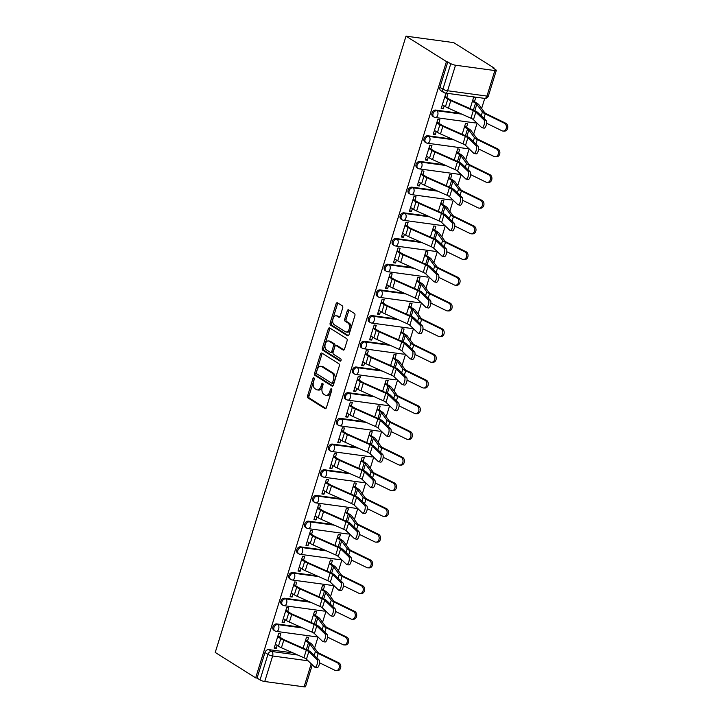 <?xml version="1.0" encoding="UTF-8"?>
<svg xmlns="http://www.w3.org/2000/svg" width="723" height="723" viewBox="0 0 723 723"><rect width="100%" height="100%" fill="white"/><g stroke="black" fill="none" stroke-linecap="round" stroke-linejoin="round"><path stroke-width="1.08" d="M313.936 377.858A1.211 0.732 -82.3 0 0 313.755 377.795A1.211 0.732 -82.3 0 0 312.932 378.581L307.618 395.752A1.735 1.048 -82.3 0 0 308.052 397.966L324.979 408.612A1.735 1.048 -82.3 0 0 325.251 408.712A1.735 1.048 -82.3 0 0 326.425 407.582L331.74 390.411A1.211 0.732 -82.3 0 0 331.432 388.866A1.211 0.732 -82.3 0 0 331.242 388.793A1.211 0.732 -82.3 0 0 330.429 389.58L329.733 391.803A5.54 3.353 -82.3 0 1 325.983 395.4A5.54 3.353 -82.3 0 1 325.124 395.083L323.714 394.198A5.54 3.353 -82.3 0 1 322.304 387.13L322.991 384.907A1.211 0.732 -82.3 0 0 322.684 383.362A1.211 0.732 -82.3 0 0 322.503 383.289A1.211 0.732 -82.3 0 0 321.681 384.085L320.994 386.299A5.54 3.353 -82.3 0 1 317.234 389.896A5.54 3.353 -82.3 0 1 316.376 389.58L314.966 388.694A5.54 3.353 -82.3 0 1 313.556 381.627L314.252 379.403A1.211 0.732 -82.3 0 0 313.936 377.858M314.333 378.735A1.211 0.732 -82.3 0 0 314.324 378.771L309.001 395.942A1.735 1.048 -82.3 0 0 309.444 398.156L325.883 408.486M331.83 389.733A1.211 0.732 -82.3 0 0 331.812 389.769L331.125 391.993L329.733 391.803M323.082 384.229A1.211 0.732 -82.3 0 0 323.073 384.265L322.377 386.489L320.994 386.299M342.693 308.025A1.735 1.048 -82.3 0 0 342.25 305.811L337.505 302.829A1.735 1.048 -82.3 0 0 337.234 302.729A1.735 1.048 -82.3 0 0 336.059 303.85L330.158 322.928A1.735 1.048 -82.3 0 0 330.601 325.133L347.528 335.779A1.735 1.048 -82.3 0 0 347.799 335.879A1.735 1.048 -82.3 0 0 348.965 334.758L354.876 315.68A1.735 1.048 -82.3 0 0 354.433 313.475L348.694 309.869A1.735 1.048 -82.3 0 0 348.432 309.769A1.735 1.048 -82.3 0 0 347.257 310.89L344.726 319.051A1.735 1.048 -82.3 0 0 345.169 321.265L348.016 323.054A4.627 2.811 -82.3 0 1 349.345 328.369A4.627 2.811 -82.3 0 1 346.055 331.965A4.627 2.811 -82.3 0 1 345.332 331.703L334.189 324.69A4.627 2.811 -82.3 0 1 332.86 319.376A4.627 2.811 -82.3 0 1 336.15 315.779A4.627 2.811 -82.3 0 1 336.864 316.041L338.726 317.207A1.735 1.048 -82.3 0 0 338.997 317.307A1.735 1.048 -82.3 0 0 340.162 316.186L342.693 308.025M406.01 36.15L446.453 61.582L255.671 677.876L215.237 652.444L406.01 36.15L453.701 42.621L494.143 68.052L493.963 68.622M321.943 353.104A1.735 1.048 -82.3 0 0 321.672 353.005A1.735 1.048 -82.3 0 0 320.497 354.125L314.595 373.204A1.735 1.048 -82.3 0 0 315.038 375.409L331.965 386.064A1.735 1.048 -82.3 0 0 332.237 386.154A1.735 1.048 -82.3 0 0 333.402 385.034L339.313 365.955A1.735 1.048 -82.3 0 0 338.87 363.75L321.943 353.104M322.377 348.061L328.278 328.992A1.735 1.048 -82.3 0 1 329.453 327.862A1.735 1.048 -82.3 0 1 329.724 327.962L346.651 338.608A1.735 1.048 -82.3 0 1 347.094 340.822L344.564 348.983A1.735 1.048 -82.3 0 1 343.389 350.113A1.735 1.048 -82.3 0 1 343.127 350.013L336.258 345.693A1.735 1.048 -82.3 0 0 335.987 345.594A1.735 1.048 -82.3 0 0 334.821 346.715L333.14 352.128A1.735 1.048 -82.3 0 0 333.583 354.342L340.732 358.834A1.211 0.732 -82.3 0 1 341.075 360.226A1.211 0.732 -82.3 0 1 340.217 361.166A1.211 0.732 -82.3 0 1 340.027 361.102L322.82 350.275A1.735 1.048 -82.3 0 1 322.377 348.061L323.768 348.251L329.67 329.182L328.278 328.992M314.604 648.016L318.021 637.008M322.557 622.322L325.974 611.315M330.519 596.638L333.927 585.621M338.472 570.944L341.88 559.927M346.425 545.25L349.833 534.234M354.378 519.557L357.786 508.549M362.331 493.863L365.739 482.856M370.284 468.17L373.692 457.162M378.237 442.476L381.645 431.468M386.19 416.782L389.598 405.775M394.143 391.089L397.551 380.081M402.096 365.404L405.504 354.387M410.049 339.711L413.457 328.694M418.002 314.017L421.41 303.009M425.955 288.323L429.363 277.316M433.908 262.63L437.316 251.622M441.861 236.936L445.269 225.928M449.814 211.243L453.222 200.235M457.767 185.549L461.175 174.541M465.72 159.855L469.128 148.848M473.673 134.171L477.081 123.154M481.626 108.477L484.744 98.4M446.453 61.582L450.809 63.642A3.525 0.741 17.2 0 0 455.508 65.224L494.857 70.556A3.525 0.741 17.2 0 0 496.312 70.393A3.525 0.741 17.2 0 0 495.716 69.733L492.752 67.863L494.143 68.052M255.671 677.876L257.063 678.066L264.97 652.535A3.525 2.702 -57.8 0 1 268.766 649.615L293.023 652.905M308.079 660.795L272.634 655.987L264.735 681.518L304.085 686.85L311.215 663.804M264.735 681.518A3.525 0.741 -162.8 0 1 260.036 679.927L267.935 654.405A3.525 2.702 -57.8 0 1 271.74 651.486L297.777 655.02M257.063 678.066L260.036 679.927M312.291 664.844L305.531 686.687A3.525 0.741 -162.8 0 1 304.085 686.85M307.447 641.193L308.64 637.352L306.552 637.071L303.118 648.17M279.747 637.099L280.831 633.574L278.744 633.294L274.162 648.115L276.24 648.404L274.424 647.257M287.7 611.405L288.784 607.889L286.697 607.6L282.115 622.422L284.193 622.711L282.377 621.563M315.4 615.499L316.593 611.658L314.505 611.378L311.071 622.476M295.653 585.711L296.737 582.196L294.65 581.907L290.068 596.737L292.146 597.017L290.33 595.869M323.353 589.814L324.546 585.964L322.458 585.684L319.024 596.782M303.606 560.018L304.69 556.502L302.603 556.222L298.021 571.043L300.099 571.324L298.283 570.176M331.306 564.121L332.499 560.271L330.411 559.991L326.977 571.089M311.559 534.324L312.643 530.809L310.556 530.528L305.974 545.35L308.052 545.63L306.236 544.482M339.259 538.427L340.452 534.577L338.364 534.297L334.93 545.395M319.512 508.63L320.596 505.115L318.509 504.835L313.927 519.656L316.005 519.936L314.189 518.798M347.212 512.734L348.405 508.884L346.317 508.603L342.883 519.701M327.465 482.937L328.549 479.421L326.462 479.141L321.88 493.963L323.958 494.243L322.142 493.104M355.165 487.04L356.358 483.19L354.27 482.91L350.836 494.008M335.418 457.243L336.502 453.728L334.415 453.448L329.833 468.269L331.911 468.549L330.095 467.41M363.118 461.346L364.311 457.505L362.223 457.216L358.789 468.323M343.371 431.55L344.455 428.034L342.368 427.754L337.786 442.575L339.864 442.865L338.048 441.717M371.071 435.653L372.264 431.812L370.176 431.523L366.742 442.63M351.324 405.865L352.408 402.35L350.321 402.06L345.739 416.882L347.826 417.171L346.001 416.023M379.024 409.959L380.217 406.118L378.129 405.838L374.695 416.936M359.277 380.171L360.361 376.656L358.274 376.367L353.692 391.188L355.779 391.477L353.954 390.33M386.977 384.265L388.17 380.425L386.082 380.144L382.648 391.242M367.23 354.478L368.314 350.962L366.227 350.673L361.645 365.504L363.732 365.784L361.907 364.636M394.93 358.581L396.123 354.731L394.035 354.451L390.601 365.549M375.183 328.784L376.267 325.269L374.18 324.989L369.598 339.81L371.685 340.09L369.86 338.942M402.883 332.887L404.076 329.037L401.988 328.757L398.554 339.855M383.136 303.091L384.22 299.575L382.142 299.295L377.551 314.116L379.638 314.397L377.813 313.258M410.836 307.194L412.029 303.344L409.941 303.064L406.507 314.162M391.089 277.397L392.173 273.881L390.095 273.601L385.504 288.423L387.591 288.703L385.766 287.564M418.798 281.5L419.982 277.65L417.894 277.37L414.46 288.468M399.042 251.703L400.126 248.188L398.048 247.908L393.457 262.729L395.544 263.009L393.719 261.871M426.751 255.806L427.935 251.966L425.847 251.676L422.413 262.774M406.995 226.01L408.079 222.494L406.001 222.214L401.41 237.036L403.497 237.316L401.672 236.177M434.704 230.113L435.888 226.272L433.8 225.983L430.366 237.09M414.948 200.325L416.032 196.801L413.954 196.52L409.363 211.342L411.45 211.631L409.625 210.483M442.657 204.419L443.841 200.578L441.762 200.289L438.319 211.396M422.901 174.632L423.985 171.116L421.907 170.827L417.316 185.648L419.403 185.938L417.578 184.79M450.61 178.726L451.794 174.885L449.715 174.605L446.272 185.703M430.854 148.938L431.938 145.422L429.86 145.133L425.269 159.964L427.356 160.244L425.531 159.096M458.563 153.032L459.747 149.191L457.668 148.911L454.225 160.009M438.807 123.244L439.891 119.729L437.813 119.449L433.222 134.27L435.309 134.55L433.484 133.403M466.516 127.347L467.7 123.497L465.621 123.217L462.178 134.315M446.76 97.551L447.844 94.035L445.766 93.755L441.175 108.577L443.262 108.857L441.437 107.709M434.803 117.325A3.525 2.702 -57.8 0 1 433.945 117.018L432.887 116.358A3.525 2.702 122.2 0 1 432.191 112.445A3.525 2.702 122.2 0 1 435.788 110.077L460.036 113.366M426.85 143.018A3.525 2.702 -57.8 0 1 425.992 142.711L424.934 142.042A3.525 2.702 122.2 0 1 424.238 138.138A3.525 2.702 122.2 0 1 427.835 135.77L452.083 139.06M418.897 168.712A3.525 2.702 -57.8 0 1 418.039 168.405L416.981 167.736A3.525 2.702 122.2 0 1 416.285 163.832A3.525 2.702 122.2 0 1 419.882 161.455L444.13 164.745M410.935 194.406A3.525 2.702 -57.8 0 1 410.077 194.098L409.028 193.43A3.525 2.702 122.2 0 1 408.332 189.525A3.525 2.702 122.2 0 1 411.92 187.149L436.177 190.438M402.982 220.099A3.525 2.702 -57.8 0 1 402.124 219.783L401.075 219.123A3.525 2.702 122.2 0 1 400.379 215.219A3.525 2.702 122.2 0 1 403.967 212.842L428.224 216.132M395.029 245.784A3.525 2.702 -57.8 0 1 394.171 245.477L393.122 244.817A3.525 2.702 122.2 0 1 392.426 240.913A3.525 2.702 122.2 0 1 396.014 238.536L420.271 241.825M387.076 271.477A3.525 2.702 -57.8 0 1 386.218 271.17L385.169 270.51A3.525 2.702 122.2 0 1 384.473 266.606A3.525 2.702 122.2 0 1 388.061 264.229L412.318 267.519M379.123 297.171A3.525 2.702 -57.8 0 1 378.265 296.864L377.216 296.204A3.525 2.702 122.2 0 1 376.52 292.291A3.525 2.702 122.2 0 1 380.108 289.923L404.365 293.213M371.17 322.865A3.525 2.702 -57.8 0 1 370.312 322.557L369.263 321.898A3.525 2.702 122.2 0 1 368.567 317.984A3.525 2.702 122.2 0 1 372.155 315.617L396.412 318.906M363.217 348.558A3.525 2.702 -57.8 0 1 362.359 348.251L361.31 347.591A3.525 2.702 122.2 0 1 360.614 343.678A3.525 2.702 122.2 0 1 364.202 341.31L388.459 344.6M355.264 374.252A3.525 2.702 -57.8 0 1 354.406 373.945L353.357 373.276A3.525 2.702 122.2 0 1 352.661 369.372A3.525 2.702 122.2 0 1 356.249 367.004L380.506 370.293M347.311 399.946A3.525 2.702 -57.8 0 1 346.453 399.638L345.404 398.969A3.525 2.702 122.2 0 1 344.708 395.065A3.525 2.702 122.2 0 1 348.296 392.688L372.553 395.978M339.358 425.639A3.525 2.702 -57.8 0 1 338.5 425.332L337.451 424.663A3.525 2.702 122.2 0 1 336.755 420.759A3.525 2.702 122.2 0 1 340.343 418.382L364.6 421.672M331.405 451.333A3.525 2.702 -57.8 0 1 330.547 451.016L329.498 450.357A3.525 2.702 122.2 0 1 328.802 446.453A3.525 2.702 122.2 0 1 332.39 444.076L356.647 447.365M323.452 477.017A3.525 2.702 -57.8 0 1 322.594 476.71L321.545 476.05A3.525 2.702 122.2 0 1 320.849 472.146A3.525 2.702 122.2 0 1 324.437 469.769L348.694 473.059M315.499 502.711A3.525 2.702 -57.8 0 1 314.641 502.404L313.592 501.744A3.525 2.702 122.2 0 1 312.896 497.831A3.525 2.702 122.2 0 1 316.484 495.463L340.741 498.753M307.546 528.405A3.525 2.702 -57.8 0 1 306.688 528.097L305.639 527.438A3.525 2.702 122.2 0 1 304.943 523.524A3.525 2.702 122.2 0 1 308.531 521.156L332.788 524.446M299.593 554.098A3.525 2.702 -57.8 0 1 298.735 553.791L297.686 553.131A3.525 2.702 122.2 0 1 296.99 549.218A3.525 2.702 122.2 0 1 300.578 546.85L324.835 550.14M291.64 579.792A3.525 2.702 -57.8 0 1 290.782 579.485L289.733 578.825A3.525 2.702 122.2 0 1 289.037 574.912A3.525 2.702 122.2 0 1 292.625 572.544L316.882 575.833M283.687 605.485A3.525 2.702 -57.8 0 1 282.829 605.178L281.78 604.509A3.525 2.702 122.2 0 1 281.084 600.605A3.525 2.702 122.2 0 1 284.672 598.237L308.929 601.518M275.734 631.179A3.525 2.702 -57.8 0 1 274.876 630.872L273.827 630.203A3.525 2.702 122.2 0 1 273.131 626.299A3.525 2.702 122.2 0 1 276.719 623.922L300.976 627.212M474.469 101.654L475.653 97.804L473.574 97.524L470.131 108.622M276.24 648.404L277.171 645.413M447.835 61.771L439.936 87.302A3.525 2.702 122.2 0 0 440.84 90.664L443.814 92.526A3.525 2.702 -57.8 0 1 442.91 89.164L450.809 63.642M284.193 622.711L285.124 619.728M292.146 597.017L293.077 594.035M300.099 571.324L301.03 568.341M308.052 545.63L308.983 542.648M316.005 519.936L316.936 516.954M323.958 494.243L324.889 491.26M331.911 468.549L332.842 465.567M339.864 442.865L340.795 439.873M347.826 417.171L348.748 414.18M355.779 391.477L356.701 388.495M363.732 365.784L364.654 362.801M371.685 340.09L372.607 337.108M379.638 314.397L380.56 311.414M387.591 288.703L388.513 285.721M395.544 263.009L396.466 260.027M403.497 237.316L404.419 234.333M411.45 211.631L412.372 208.64M419.403 185.938L420.325 182.946M427.356 160.244L428.278 157.262M435.309 134.55L436.231 131.568M443.262 108.857L444.184 105.874M317.234 389.896L318.626 390.086A5.54 3.353 -82.3 0 0 322.377 386.489M325.983 395.4L327.374 395.589A5.54 3.353 -82.3 0 0 331.125 391.993M322.431 353.411A1.735 1.048 -82.3 0 0 321.889 354.315L315.987 373.393A1.735 1.048 -82.3 0 0 316.421 375.599L332.86 385.937M316.466 372.255A1.211 0.732 -82.3 0 0 316.773 373.8L331.631 383.145A1.211 0.732 -82.3 0 0 331.821 383.217A1.211 0.732 -82.3 0 0 332.643 382.431L333.366 380.081A5.54 3.353 -82.3 0 0 331.956 373.014L321.798 366.633A5.54 3.353 -82.3 0 0 320.94 366.308A5.54 3.353 -82.3 0 0 317.189 369.914L316.466 372.255M333.023 383.335A1.211 0.732 -82.3 0 0 333.213 383.407A1.211 0.732 -82.3 0 0 334.026 382.621L332.643 382.431M320.94 366.308L322.331 366.498A5.54 3.353 -82.3 0 1 323.19 366.814L333.348 373.204A5.54 3.353 -82.3 0 1 334.758 380.271L334.026 382.621M330.212 328.278A1.735 1.048 -82.3 0 0 329.67 329.182M344.021 349.887L337.65 345.883A1.735 1.048 -82.3 0 0 337.379 345.784A1.735 1.048 -82.3 0 0 337.099 345.802M340.777 360.885L324.211 350.465L322.82 350.275M329.137 341.211A4.627 2.811 -82.3 0 0 328.414 340.949A4.627 2.811 -82.3 0 0 325.124 344.546A4.627 2.811 -82.3 0 0 326.453 349.86L330.384 352.327A1.735 1.048 -82.3 0 0 330.655 352.426A1.735 1.048 -82.3 0 0 331.821 351.306L333.502 345.892A1.735 1.048 -82.3 0 0 333.059 343.678L329.137 341.211L330.528 341.401A4.627 2.811 -82.3 0 0 329.805 341.129L328.414 340.949M331.776 352.517A1.735 1.048 -82.3 0 0 332.038 352.616A1.735 1.048 -82.3 0 0 333.213 351.495L331.821 351.306M330.528 341.401L334.451 343.868A1.735 1.048 -82.3 0 1 334.894 346.073L333.213 351.495M323.768 348.251A1.735 1.048 -82.3 0 0 324.211 350.465M336.15 315.779L337.542 315.969A4.627 2.811 -82.3 0 1 338.256 316.231L339.62 317.09M346.055 331.965L347.447 332.155A4.627 2.811 -82.3 0 0 350.736 328.558A4.627 2.811 -82.3 0 0 349.408 323.244L348.016 323.054M349.191 310.176A1.735 1.048 -82.3 0 0 348.649 311.08L346.118 319.241A1.735 1.048 -82.3 0 0 346.561 321.455L349.408 323.244M337.993 303.136A1.735 1.048 -82.3 0 0 337.451 304.04L331.55 323.118A1.735 1.048 -82.3 0 0 331.993 325.323L348.423 335.662M338.78 662.801A4.058 3.199 91.1 0 1 340.741 667.356A4.058 3.199 91.1 0 1 337.533 670.646L336.123 670.619A4.058 3.199 -88.9 0 0 339.34 667.329A4.058 3.199 -88.9 0 0 337.37 662.774L338.78 662.801L319.638 653.465A6.525 1.383 17.2 0 1 317.533 652.047L311.938 644.356A11.116 2.35 -162.8 0 0 310.294 642.991L305.63 640.054M319.548 662.801L335.029 670.348A4.058 3.199 -88.9 0 0 336.123 670.619M305.395 640.795L308.486 642.738A8.821 1.862 -162.8 0 1 309.796 643.822L315.391 651.513A8.821 1.862 17.2 0 0 318.228 653.438L337.37 662.774M275.346 644.274L278.436 646.217A11.116 2.35 17.2 0 0 281.419 647.763L303.94 657.749A6.525 1.383 -162.8 0 1 306.453 659.231L314.613 667.067A4.058 1.536 -77.9 0 0 314.93 667.248A4.058 1.536 -77.9 0 0 317.18 664.057A4.058 1.536 -77.9 0 0 316.954 659.493L319.033 659.936A4.058 1.536 102.1 0 1 319.25 664.5A4.058 1.536 102.1 0 1 317.008 667.691L314.93 667.248M277.921 635.951L282.594 638.888A8.821 1.862 17.2 0 0 284.961 640.117L307.474 650.104A8.821 1.862 -162.8 0 1 310.872 652.101L319.033 659.936M277.695 636.701L280.786 638.644A11.116 2.35 17.2 0 0 283.768 640.189L306.281 650.176A6.525 1.383 -162.8 0 1 308.793 651.649L316.954 659.493M346.733 637.108A4.058 3.199 91.1 0 1 348.694 641.663A4.058 3.199 91.1 0 1 345.486 644.952L344.076 644.925A4.058 3.199 -88.9 0 0 347.293 641.635A4.058 3.199 -88.9 0 0 345.323 637.08L346.733 637.108L327.591 627.772A6.525 1.383 17.2 0 1 325.486 626.353L319.9 618.662A11.116 2.35 -162.8 0 0 318.256 617.297L313.583 614.36M327.501 637.108L342.982 644.654A4.058 3.199 -88.9 0 0 344.076 644.925M313.348 615.101L316.448 617.053A8.821 1.862 -162.8 0 1 317.749 618.129L323.344 625.82A8.821 1.862 17.2 0 0 326.181 627.745L345.323 637.08M354.686 611.414A4.058 3.199 91.1 0 1 356.647 615.969A4.058 3.199 91.1 0 1 353.439 619.259L352.029 619.231A4.058 3.199 -88.9 0 0 355.246 615.942A4.058 3.199 -88.9 0 0 353.276 611.387L354.686 611.414L335.544 602.078A6.525 1.383 17.2 0 1 333.439 600.659L327.853 592.968A11.116 2.35 -162.8 0 0 326.209 591.604L321.536 588.667M335.454 611.414L350.935 618.96A4.058 3.199 -88.9 0 0 352.029 619.231M321.301 589.417L324.401 591.36A8.821 1.862 -162.8 0 1 325.702 592.444L331.297 600.135A8.821 1.862 17.2 0 0 334.134 602.051L353.276 611.387M283.299 618.581L286.389 620.524A11.116 2.35 17.2 0 0 289.372 622.069L311.893 632.056A6.525 1.383 -162.8 0 1 314.406 633.538L322.566 641.373A4.058 1.536 -77.9 0 0 322.883 641.554A4.058 1.536 -77.9 0 0 325.133 638.364A4.058 1.536 -77.9 0 0 324.907 633.8L326.986 634.243A4.058 1.536 102.1 0 1 327.203 638.816A4.058 1.536 102.1 0 1 324.961 641.997L322.883 641.554M285.874 610.257L290.547 613.194A8.821 1.862 17.2 0 0 292.914 614.423L315.427 624.41A8.821 1.862 -162.8 0 1 318.825 626.407L326.986 634.243M285.648 611.007L288.739 612.95A11.116 2.35 17.2 0 0 291.721 614.496L314.234 624.482A6.525 1.383 -162.8 0 1 316.746 625.964L324.907 633.8M291.252 592.887L294.342 594.83A11.116 2.35 17.2 0 0 297.325 596.376L319.846 606.362A6.525 1.383 -162.8 0 1 322.359 607.844L330.519 615.689A4.058 1.536 -77.9 0 0 330.836 615.86A4.058 1.536 -77.9 0 0 333.086 612.67A4.058 1.536 -77.9 0 0 332.86 608.106L334.939 608.558A4.058 1.536 102.1 0 1 335.156 613.122A4.058 1.536 102.1 0 1 332.914 616.312L330.836 615.86M293.827 584.564L298.5 587.501A8.821 1.862 17.2 0 0 300.867 588.73L323.38 598.716A8.821 1.862 -162.8 0 1 326.778 600.714L334.939 608.558M293.601 585.314L296.692 587.257A11.116 2.35 17.2 0 0 299.674 588.802L322.187 598.789A6.525 1.383 -162.8 0 1 324.699 600.271L332.86 608.106M362.639 585.72A4.058 3.199 91.1 0 1 364.609 590.275A4.058 3.199 91.1 0 1 361.392 593.565L359.982 593.538A4.058 3.199 -88.9 0 0 363.199 590.248A4.058 3.199 -88.9 0 0 361.229 585.693L362.639 585.72L343.497 576.385A6.525 1.383 17.2 0 1 341.392 574.966L335.806 567.275A11.116 2.35 -162.8 0 0 334.162 565.91L329.489 562.973M343.407 585.729L358.888 593.267A4.058 3.199 -88.9 0 0 359.982 593.538M329.254 563.723L332.354 565.666A8.821 1.862 -162.8 0 1 333.655 566.751L339.25 574.442A8.821 1.862 17.2 0 0 342.087 576.358L361.229 585.693M370.592 560.027A4.058 3.199 91.1 0 1 372.562 564.582A4.058 3.199 91.1 0 1 369.345 567.871L367.935 567.844A4.058 3.199 -88.9 0 0 371.152 564.555A4.058 3.199 -88.9 0 0 369.182 560L370.592 560.027L351.45 550.691A6.525 1.383 17.2 0 1 349.345 549.272L343.759 541.581A11.116 2.35 -162.8 0 0 342.115 540.217L337.442 537.279M351.36 560.036L366.841 567.573A4.058 3.199 -88.9 0 0 367.935 567.844M337.207 538.029L340.307 539.973A8.821 1.862 -162.8 0 1 341.608 541.057L347.203 548.748A8.821 1.862 17.2 0 0 350.04 550.673L369.182 560M378.545 534.333A4.058 3.199 91.1 0 1 380.515 538.888A4.058 3.199 91.1 0 1 377.298 542.178L375.888 542.151A4.058 3.199 -88.9 0 0 379.105 538.861A4.058 3.199 -88.9 0 0 377.135 534.306L378.545 534.333L359.403 525.006A6.525 1.383 17.2 0 1 357.298 523.579L351.712 515.888A11.116 2.35 -162.8 0 0 350.068 514.523L345.395 511.586M359.313 534.342L374.794 541.879A4.058 3.199 -88.9 0 0 375.888 542.151M345.16 512.336L348.26 514.279A8.821 1.862 -162.8 0 1 349.561 515.363L355.156 523.054A8.821 1.862 17.2 0 0 357.993 524.979L377.135 534.306M299.205 567.194L302.295 569.137A11.116 2.35 17.2 0 0 305.278 570.682L327.799 580.668A6.525 1.383 -162.8 0 1 330.312 582.151L338.472 589.995A4.058 1.536 -77.9 0 0 338.789 590.167A4.058 1.536 -77.9 0 0 341.039 586.977A4.058 1.536 -77.9 0 0 340.813 582.413L342.892 582.865A4.058 1.536 102.1 0 1 343.109 587.428A4.058 1.536 102.1 0 1 340.867 590.619L338.789 590.167M301.78 558.87L306.453 561.807A8.821 1.862 17.2 0 0 308.82 563.036L331.333 573.023A8.821 1.862 -162.8 0 1 334.731 575.02L342.892 582.865M301.554 559.62L304.645 561.563A11.116 2.35 17.2 0 0 307.627 563.109L330.14 573.095A6.525 1.383 -162.8 0 1 332.652 574.577L340.813 582.413M307.158 541.5L310.248 543.443A11.116 2.35 17.2 0 0 313.231 544.988L335.752 554.984A6.525 1.383 -162.8 0 1 338.265 556.457L346.425 564.302A4.058 1.536 -77.9 0 0 346.742 564.482A4.058 1.536 -77.9 0 0 348.992 561.292A4.058 1.536 -77.9 0 0 348.766 556.719L350.845 557.171A4.058 1.536 102.1 0 1 351.062 561.735A4.058 1.536 102.1 0 1 348.82 564.925L346.742 564.482M309.733 533.176L314.406 536.114A8.821 1.862 17.2 0 0 316.773 537.343L339.286 547.329A8.821 1.862 -162.8 0 1 342.684 549.326L350.845 557.171M309.507 533.926L312.598 535.87A11.116 2.35 17.2 0 0 315.58 537.415L338.093 547.401A6.525 1.383 -162.8 0 1 340.605 548.884L348.766 556.719M315.111 515.806L318.201 517.758A11.116 2.35 17.2 0 0 321.184 519.304L343.705 529.29A6.525 1.383 -162.8 0 1 346.218 530.763L354.378 538.608A4.058 1.536 -77.9 0 0 354.695 538.789A4.058 1.536 -77.9 0 0 356.945 535.598A4.058 1.536 -77.9 0 0 356.719 531.034L358.798 531.477A4.058 1.536 102.1 0 1 359.015 536.041A4.058 1.536 102.1 0 1 356.773 539.231L354.695 538.789M317.686 507.492L322.359 510.42A8.821 1.862 17.2 0 0 324.726 511.649L347.239 521.635A8.821 1.862 -162.8 0 1 350.637 523.633L358.798 531.477M317.46 508.233L320.551 510.176A11.116 2.35 17.2 0 0 323.533 511.721L346.046 521.708A6.525 1.383 -162.8 0 1 348.558 523.19L356.719 531.034M386.498 508.64A4.058 3.199 91.1 0 1 388.468 513.194A4.058 3.199 91.1 0 1 385.251 516.484L383.841 516.457A4.058 3.199 -88.9 0 0 387.058 513.167A4.058 3.199 -88.9 0 0 385.088 508.612L386.498 508.64L367.356 499.313A6.525 1.383 17.2 0 1 365.251 497.885L359.665 490.194A11.116 2.35 -162.8 0 0 358.021 488.829L353.348 485.892M367.266 508.649L382.747 516.195A4.058 3.199 -88.9 0 0 383.841 516.457M353.122 486.642L356.213 488.585A8.821 1.862 -162.8 0 1 357.514 489.67L363.109 497.361A8.821 1.862 17.2 0 0 365.946 499.286L385.088 508.612M323.064 490.122L326.154 492.065A11.116 2.35 17.2 0 0 329.146 493.61L351.658 503.597A6.525 1.383 -162.8 0 1 354.171 505.07L362.331 512.914A4.058 1.536 -77.9 0 0 362.648 513.095A4.058 1.536 -77.9 0 0 364.898 509.905A4.058 1.536 -77.9 0 0 364.672 505.341L366.751 505.784A4.058 1.536 102.1 0 1 366.968 510.348A4.058 1.536 102.1 0 1 364.726 513.538L362.648 513.095M325.639 481.798L330.312 484.735A8.821 1.862 17.2 0 0 332.679 485.955L355.192 495.942A8.821 1.862 -162.8 0 1 358.59 497.939L366.751 505.784M325.413 482.539L328.504 484.482A11.116 2.35 17.2 0 0 331.486 486.028L353.999 496.023A6.525 1.383 -162.8 0 1 356.511 497.496L364.672 505.341M394.451 482.946A4.058 3.199 91.1 0 1 396.421 487.501A4.058 3.199 91.1 0 1 393.204 490.79L391.794 490.763A4.058 3.199 -88.9 0 0 395.011 487.483A4.058 3.199 -88.9 0 0 393.041 482.919L394.451 482.946L375.309 473.619A6.525 1.383 17.2 0 1 373.204 472.191L367.618 464.5A11.116 2.35 -162.8 0 0 365.974 463.136L361.301 460.208M375.219 482.955L390.7 490.501A4.058 3.199 -88.9 0 0 391.794 490.763M361.075 460.949L364.166 462.892A8.821 1.862 -162.8 0 1 365.467 463.976L371.062 471.667A8.821 1.862 17.2 0 0 373.899 473.592L393.041 482.919M331.017 464.428L334.116 466.371A11.116 2.35 17.2 0 0 337.099 467.917L359.611 477.903A6.525 1.383 -162.8 0 1 362.124 479.376L370.284 487.221A4.058 1.536 -77.9 0 0 370.601 487.401A4.058 1.536 -77.9 0 0 372.851 484.211A4.058 1.536 -77.9 0 0 372.625 479.647L374.704 480.09A4.058 1.536 102.1 0 1 374.921 484.654A4.058 1.536 102.1 0 1 372.679 487.844L370.601 487.401M333.592 456.105L338.265 459.042A8.821 1.862 17.2 0 0 340.632 460.262L363.145 470.248A8.821 1.862 -162.8 0 1 366.543 472.255L374.704 480.09M333.366 456.846L336.457 458.798A11.116 2.35 17.2 0 0 339.439 460.343L361.952 470.33A6.525 1.383 -162.8 0 1 364.464 471.803L372.625 479.647M402.404 457.252A4.058 3.199 91.1 0 1 404.374 461.816A4.058 3.199 91.1 0 1 401.157 465.097L399.747 465.07A4.058 3.199 -88.9 0 0 402.964 461.789A4.058 3.199 -88.9 0 0 400.994 457.225L402.404 457.252L383.262 447.926A6.525 1.383 17.2 0 1 381.157 446.507L375.571 438.807A11.116 2.35 -162.8 0 0 373.927 437.451L369.254 434.514M383.172 457.261L398.653 464.808A4.058 3.199 -88.9 0 0 399.747 465.07M369.028 435.255L372.119 437.198A8.821 1.862 -162.8 0 1 373.42 438.283L379.015 445.974A8.821 1.862 17.2 0 0 381.852 447.899L400.994 457.225M338.97 438.734L342.069 440.678A11.116 2.35 17.2 0 0 345.052 442.223L367.564 452.209A6.525 1.383 -162.8 0 1 370.077 453.692L378.237 461.527A4.058 1.536 -77.9 0 0 378.554 461.708A4.058 1.536 -77.9 0 0 380.804 458.518A4.058 1.536 -77.9 0 0 380.578 453.954L382.657 454.396A4.058 1.536 102.1 0 1 382.874 458.96A4.058 1.536 102.1 0 1 380.632 462.151L378.554 461.708M341.545 430.411L346.218 433.348A8.821 1.862 17.2 0 0 348.585 434.577L371.098 444.564A8.821 1.862 -162.8 0 1 374.496 446.561L382.657 454.396M341.319 431.152L344.41 433.104A11.116 2.35 17.2 0 0 347.392 434.65L369.914 444.636A6.525 1.383 -162.8 0 1 372.417 446.109L380.578 453.954M410.357 431.568A4.058 3.199 91.1 0 1 412.327 436.123A4.058 3.199 91.1 0 1 409.11 439.412L407.7 439.385A4.058 3.199 -88.9 0 0 410.917 436.096A4.058 3.199 -88.9 0 0 408.947 431.541L410.357 431.568L391.215 422.232A6.525 1.383 17.2 0 1 389.11 420.813L383.524 413.122A11.116 2.35 -162.8 0 0 381.88 411.758L377.207 408.82M391.125 431.568L406.606 439.114A4.058 3.199 -88.9 0 0 407.7 439.385M376.981 409.561L380.072 411.504A8.821 1.862 -162.8 0 1 381.373 412.589L386.968 420.28A8.821 1.862 17.2 0 0 389.805 422.205L408.947 431.541M346.923 413.041L350.022 414.984A11.116 2.35 17.2 0 0 353.005 416.529L375.517 426.516A6.525 1.383 -162.8 0 1 378.03 427.998L386.19 435.833A4.058 1.536 -77.9 0 0 386.507 436.014A4.058 1.536 -77.9 0 0 388.757 432.824A4.058 1.536 -77.9 0 0 388.531 428.26L390.61 428.703A4.058 1.536 102.1 0 1 390.827 433.267A4.058 1.536 102.1 0 1 388.585 436.457L386.507 436.014M349.507 404.717L354.171 407.655A8.821 1.862 17.2 0 0 356.538 408.884L379.051 418.87A8.821 1.862 -162.8 0 1 382.449 420.867L390.61 428.703M349.272 405.467L352.363 407.411A11.116 2.35 17.2 0 0 355.345 408.956L377.867 418.942A6.525 1.383 -162.8 0 1 380.37 420.415L388.531 428.26M418.31 405.874A4.058 3.199 91.1 0 1 420.28 410.429A4.058 3.199 91.1 0 1 417.063 413.719L415.653 413.692A4.058 3.199 -88.9 0 0 418.87 410.402A4.058 3.199 -88.9 0 0 416.9 405.847L418.31 405.874L399.168 396.538A6.525 1.383 17.2 0 1 397.063 395.12L391.477 387.429A11.116 2.35 -162.8 0 0 389.833 386.064L385.16 383.127M399.078 405.874L414.559 413.42A4.058 3.199 -88.9 0 0 415.653 413.692M384.934 383.868L388.025 385.82A8.821 1.862 -162.8 0 1 389.326 386.895L394.921 394.595A8.821 1.862 17.2 0 0 397.758 396.511L416.9 405.847M354.876 387.347L357.975 389.29A11.116 2.35 17.2 0 0 360.958 390.836L383.47 400.822A6.525 1.383 -162.8 0 1 385.983 402.304L394.143 410.14A4.058 1.536 -77.9 0 0 394.46 410.321A4.058 1.536 -77.9 0 0 396.71 407.13A4.058 1.536 -77.9 0 0 396.484 402.566L398.563 403.009A4.058 1.536 102.1 0 1 398.78 407.582A4.058 1.536 102.1 0 1 396.538 410.772L394.46 410.321M357.46 379.024L362.124 381.961A8.821 1.862 17.2 0 0 364.491 383.19L387.004 393.176A8.821 1.862 -162.8 0 1 390.402 395.174L398.563 403.009M357.225 379.774L360.316 381.717A11.116 2.35 17.2 0 0 363.298 383.262L385.82 393.249A6.525 1.383 -162.8 0 1 388.323 394.731L396.484 402.566M426.263 380.181A4.058 3.199 91.1 0 1 428.233 384.735A4.058 3.199 91.1 0 1 425.016 388.025L423.606 387.998A4.058 3.199 -88.9 0 0 426.823 384.708A4.058 3.199 -88.9 0 0 424.853 380.153L426.263 380.181L407.121 370.845A6.525 1.383 17.2 0 1 405.016 369.426L399.43 361.735A11.116 2.35 -162.8 0 0 397.786 360.37L393.113 357.433M407.031 380.19L422.512 387.727A4.058 3.199 -88.9 0 0 423.606 387.998M392.887 358.183L395.978 360.126A8.821 1.862 -162.8 0 1 397.279 361.211L402.874 368.902A8.821 1.862 17.2 0 0 405.711 370.818L424.853 380.153M362.829 361.654L365.928 363.597A11.116 2.35 17.2 0 0 368.911 365.142L391.423 375.129A6.525 1.383 -162.8 0 1 393.936 376.611L402.096 384.455A4.058 1.536 -77.9 0 0 402.413 384.627A4.058 1.536 -77.9 0 0 404.663 381.437A4.058 1.536 -77.9 0 0 404.437 376.873L406.516 377.325A4.058 1.536 102.1 0 1 406.742 381.889A4.058 1.536 102.1 0 1 404.491 385.079L402.413 384.627M365.413 353.33L370.077 356.267A8.821 1.862 17.2 0 0 372.444 357.496L394.957 367.483A8.821 1.862 -162.8 0 1 398.355 369.48L406.516 377.325M365.178 354.08L368.269 356.023A11.116 2.35 17.2 0 0 371.251 357.569L393.773 367.555A6.525 1.383 -162.8 0 1 396.285 369.037L404.437 376.873M434.216 354.487A4.058 3.199 91.1 0 1 436.186 359.042A4.058 3.199 91.1 0 1 432.969 362.331L431.559 362.304A4.058 3.199 -88.9 0 0 434.776 359.015A4.058 3.199 -88.9 0 0 432.806 354.46L434.216 354.487L415.074 345.151A6.525 1.383 17.2 0 1 412.969 343.732L407.383 336.041A11.116 2.35 -162.8 0 0 405.739 334.677L401.066 331.74M414.993 354.496L430.465 362.033A4.058 3.199 -88.9 0 0 431.559 362.304M400.84 332.49L403.931 334.433A8.821 1.862 -162.8 0 1 405.232 335.517L410.827 343.208A8.821 1.862 17.2 0 0 413.664 345.124L432.806 354.46M370.791 335.96L373.881 337.903A11.116 2.35 17.2 0 0 376.864 339.449L399.376 349.435A6.525 1.383 -162.8 0 1 401.889 350.917L410.049 358.762A4.058 1.536 -77.9 0 0 410.366 358.933A4.058 1.536 -77.9 0 0 412.616 355.743A4.058 1.536 -77.9 0 0 412.39 351.179L414.469 351.631A4.058 1.536 102.1 0 1 414.695 356.195A4.058 1.536 102.1 0 1 412.444 359.385L410.366 358.933M373.366 327.636L378.03 330.574A8.821 1.862 17.2 0 0 380.397 331.803L402.91 341.789A8.821 1.862 -162.8 0 1 406.308 343.786L414.469 351.631M373.131 328.387L376.222 330.33A11.116 2.35 17.2 0 0 379.204 331.875L401.726 341.862A6.525 1.383 -162.8 0 1 404.238 343.344L412.39 351.179M442.169 328.793A4.058 3.199 91.1 0 1 444.139 333.348A4.058 3.199 91.1 0 1 440.922 336.638L439.512 336.611A4.058 3.199 -88.9 0 0 442.729 333.321A4.058 3.199 -88.9 0 0 440.759 328.766L442.169 328.793L423.027 319.467A6.525 1.383 17.2 0 1 420.922 318.039L415.336 310.348A11.116 2.35 -162.8 0 0 413.692 308.983L409.019 306.046M422.946 328.802L438.418 336.34A4.058 3.199 -88.9 0 0 439.512 336.611M408.793 306.796L411.884 308.739A8.821 1.862 -162.8 0 1 413.185 309.824L418.78 317.514A8.821 1.862 17.2 0 0 421.617 319.439L440.759 328.766M378.744 310.266L381.834 312.209A11.116 2.35 17.2 0 0 384.817 313.764L407.329 323.75A6.525 1.383 -162.8 0 1 409.842 325.223L418.002 333.068A4.058 1.536 -77.9 0 0 418.319 333.249A4.058 1.536 -77.9 0 0 420.569 330.059A4.058 1.536 -77.9 0 0 420.343 325.495L422.422 325.937A4.058 1.536 102.1 0 1 422.648 330.501A4.058 1.536 102.1 0 1 420.397 333.692L418.319 333.249M381.319 301.943L385.983 304.88A8.821 1.862 17.2 0 0 388.35 306.109L410.863 316.096A8.821 1.862 -162.8 0 1 414.261 318.093L422.422 325.937M381.084 302.693L384.175 304.636A11.116 2.35 17.2 0 0 387.157 306.181L409.679 316.168A6.525 1.383 -162.8 0 1 412.191 317.65L420.343 325.495M450.122 303.1A4.058 3.199 91.1 0 1 452.092 307.655A4.058 3.199 91.1 0 1 448.875 310.944L447.465 310.917A4.058 3.199 -88.9 0 0 450.682 307.627A4.058 3.199 -88.9 0 0 448.712 303.073L450.122 303.1L430.98 293.773A6.525 1.383 17.2 0 1 428.884 292.345L423.289 284.654A11.116 2.35 -162.8 0 0 421.645 283.289L416.972 280.352M430.899 303.109L446.371 310.646A4.058 3.199 -88.9 0 0 447.465 310.917M416.746 281.102L419.837 283.045A8.821 1.862 -162.8 0 1 421.138 284.13L426.733 291.821A8.821 1.862 17.2 0 0 429.57 293.746L448.712 303.073M386.697 284.573L389.787 286.525A11.116 2.35 17.2 0 0 392.77 288.07L415.282 298.057A6.525 1.383 -162.8 0 1 417.795 299.53L425.955 307.374A4.058 1.536 -77.9 0 0 426.272 307.555A4.058 1.536 -77.9 0 0 428.522 304.365A4.058 1.536 -77.9 0 0 428.296 299.801L430.375 300.244A4.058 1.536 102.1 0 1 430.601 304.808A4.058 1.536 102.1 0 1 428.35 307.998L426.272 307.555M389.272 276.258L393.936 279.186A8.821 1.862 17.2 0 0 396.303 280.416L418.825 290.402A8.821 1.862 -162.8 0 1 422.214 292.399L430.375 300.244M389.037 276.999L392.128 278.942A11.116 2.35 17.2 0 0 395.11 280.488L417.632 290.474A6.525 1.383 -162.8 0 1 420.144 291.956L428.296 299.801M458.075 277.406A4.058 3.199 91.1 0 1 460.045 281.961A4.058 3.199 91.1 0 1 456.828 285.251L455.418 285.224A4.058 3.199 -88.9 0 0 458.635 281.934A4.058 3.199 -88.9 0 0 456.665 277.379L458.075 277.406L438.933 268.079A6.525 1.383 17.2 0 1 436.837 266.651L431.242 258.961A11.116 2.35 -162.8 0 0 429.598 257.596L424.925 254.659M438.852 277.415L454.324 284.961A4.058 3.199 -88.9 0 0 455.418 285.224M424.699 255.409L427.79 257.352A8.821 1.862 -162.8 0 1 429.091 258.436L434.686 266.127A8.821 1.862 17.2 0 0 437.523 268.052L456.665 277.379M394.65 258.888L397.74 260.831A11.116 2.35 17.2 0 0 400.723 262.377L423.235 272.363A6.525 1.383 -162.8 0 1 425.748 273.836L433.908 281.681A4.058 1.536 -77.9 0 0 434.225 281.862A4.058 1.536 -77.9 0 0 436.475 278.671A4.058 1.536 -77.9 0 0 436.249 274.107L438.328 274.55A4.058 1.536 102.1 0 1 438.554 279.114A4.058 1.536 102.1 0 1 436.303 282.304L434.225 281.862M397.225 250.565L401.889 253.502A8.821 1.862 17.2 0 0 404.256 254.722L426.778 264.708A8.821 1.862 -162.8 0 1 430.167 266.706L438.328 274.55M396.99 251.306L400.081 253.249A11.116 2.35 17.2 0 0 403.063 254.794L425.585 264.79A6.525 1.383 -162.8 0 1 428.097 266.263L436.249 274.107M466.028 251.712A4.058 3.199 91.1 0 1 467.998 256.276A4.058 3.199 91.1 0 1 464.781 259.557L463.371 259.53A4.058 3.199 -88.9 0 0 466.588 256.249A4.058 3.199 -88.9 0 0 464.618 251.685L466.028 251.712L446.886 242.386A6.525 1.383 17.2 0 1 444.79 240.958L439.195 233.267A11.116 2.35 -162.8 0 0 437.551 231.902L432.878 228.974M446.805 251.721L462.277 259.268A4.058 3.199 -88.9 0 0 463.371 259.53M432.652 229.715L435.743 231.658A8.821 1.862 -162.8 0 1 437.044 232.743L442.639 240.434A8.821 1.862 17.2 0 0 445.476 242.359L464.618 251.685M402.603 233.195L405.693 235.138A11.116 2.35 17.2 0 0 408.676 236.683L431.188 246.67A6.525 1.383 -162.8 0 1 433.701 248.152L441.861 255.987A4.058 1.536 -77.9 0 0 442.178 256.168A4.058 1.536 -77.9 0 0 444.428 252.978A4.058 1.536 -77.9 0 0 444.202 248.414L446.281 248.857A4.058 1.536 102.1 0 1 446.507 253.421A4.058 1.536 102.1 0 1 444.256 256.611L442.178 256.168M405.178 224.871L409.842 227.808A8.821 1.862 17.2 0 0 412.209 229.028L434.731 239.015A8.821 1.862 -162.8 0 1 438.12 241.021L446.281 248.857M404.943 225.612L408.034 227.564A11.116 2.35 17.2 0 0 411.016 229.11L433.538 239.096A6.525 1.383 -162.8 0 1 436.05 240.569L444.202 248.414M473.981 226.028A4.058 3.199 91.1 0 1 475.951 230.583A4.058 3.199 91.1 0 1 472.734 233.863L471.324 233.836A4.058 3.199 -88.9 0 0 474.541 230.556A4.058 3.199 -88.9 0 0 472.58 226.001L473.981 226.028L454.839 216.692A6.525 1.383 17.2 0 1 452.743 215.273L447.148 207.582A11.116 2.35 -162.8 0 0 445.504 206.218L440.831 203.28M454.758 226.028L470.23 233.574A4.058 3.199 -88.9 0 0 471.324 233.836M440.605 204.022L443.696 205.965A8.821 1.862 -162.8 0 1 444.997 207.049L450.592 214.74A8.821 1.862 17.2 0 0 453.429 216.665L472.58 226.001M410.556 207.501L413.646 209.444A11.116 2.35 17.2 0 0 416.629 210.989L439.141 220.976A6.525 1.383 -162.8 0 1 441.654 222.458L449.814 230.294A4.058 1.536 -77.9 0 0 450.131 230.474A4.058 1.536 -77.9 0 0 452.381 227.284A4.058 1.536 -77.9 0 0 452.155 222.72L454.234 223.163A4.058 1.536 102.1 0 1 454.46 227.727A4.058 1.536 102.1 0 1 452.209 230.917L450.131 230.474M413.131 199.177L417.795 202.115A8.821 1.862 17.2 0 0 420.162 203.344L442.684 213.33A8.821 1.862 -162.8 0 1 446.073 215.327L454.234 223.163M412.896 199.928L415.987 201.871A11.116 2.35 17.2 0 0 418.969 203.416L441.491 213.402A6.525 1.383 -162.8 0 1 444.003 214.876L452.155 222.72M481.934 200.334A4.058 3.199 91.1 0 1 483.904 204.889A4.058 3.199 91.1 0 1 480.687 208.179L479.277 208.152A4.058 3.199 -88.9 0 0 482.494 204.862A4.058 3.199 -88.9 0 0 480.533 200.307L481.934 200.334L462.792 190.999A6.525 1.383 17.2 0 1 460.696 189.58L455.101 181.889A11.116 2.35 -162.8 0 0 453.457 180.524L448.784 177.587M462.711 200.334L478.183 207.881A4.058 3.199 -88.9 0 0 479.277 208.152M448.558 178.328L451.649 180.28A8.821 1.862 -162.8 0 1 452.95 181.356L458.545 189.046A8.821 1.862 17.2 0 0 461.382 190.971L480.533 200.307M418.509 181.807L421.599 183.75A11.116 2.35 17.2 0 0 424.582 185.296L447.094 195.282A6.525 1.383 -162.8 0 1 449.607 196.764L457.767 204.6A4.058 1.536 -77.9 0 0 458.084 204.781A4.058 1.536 -77.9 0 0 460.334 201.59A4.058 1.536 -77.9 0 0 460.108 197.027L462.187 197.469A4.058 1.536 102.1 0 1 462.413 202.033A4.058 1.536 102.1 0 1 460.162 205.224L458.084 204.781M421.084 173.484L425.748 176.421A8.821 1.862 17.2 0 0 428.115 177.65L450.637 187.637A8.821 1.862 -162.8 0 1 454.026 189.634L462.187 197.469M420.849 174.234L423.94 176.177A11.116 2.35 17.2 0 0 426.922 177.722L449.444 187.709A6.525 1.383 -162.8 0 1 451.956 189.182L460.108 197.027M489.887 174.641A4.058 3.199 91.1 0 1 491.857 179.196A4.058 3.199 91.1 0 1 488.64 182.485L487.23 182.458A4.058 3.199 -88.9 0 0 490.447 179.168A4.058 3.199 -88.9 0 0 488.486 174.614L489.887 174.641L470.745 165.305A6.525 1.383 17.2 0 1 468.649 163.886L463.054 156.195A11.116 2.35 -162.8 0 0 461.41 154.83L456.737 151.893M470.664 174.641L486.136 182.187A4.058 3.199 -88.9 0 0 487.23 182.458M456.511 152.634L459.602 154.586A8.821 1.862 -162.8 0 1 460.903 155.662L466.498 163.362A8.821 1.862 17.2 0 0 469.335 165.278L488.486 174.614M426.462 156.114L429.552 158.057A11.116 2.35 17.2 0 0 432.535 159.602L455.047 169.589A6.525 1.383 -162.8 0 1 457.56 171.071L465.72 178.915A4.058 1.536 -77.9 0 0 466.037 179.087A4.058 1.536 -77.9 0 0 468.287 175.897A4.058 1.536 -77.9 0 0 468.061 171.333L470.14 171.785A4.058 1.536 102.1 0 1 470.366 176.349A4.058 1.536 102.1 0 1 468.115 179.539L466.037 179.087M429.037 147.79L433.701 150.727A8.821 1.862 17.2 0 0 436.068 151.957L458.59 161.943A8.821 1.862 -162.8 0 1 461.979 163.94L470.14 171.785M428.802 148.54L431.893 150.483A11.116 2.35 17.2 0 0 434.875 152.029L457.397 162.015A6.525 1.383 -162.8 0 1 459.909 163.497L468.061 171.333M497.84 148.947A4.058 3.199 91.1 0 1 499.81 153.502A4.058 3.199 91.1 0 1 496.593 156.792L495.183 156.764A4.058 3.199 -88.9 0 0 498.4 153.475A4.058 3.199 -88.9 0 0 496.439 148.92L497.84 148.947L478.698 139.611A6.525 1.383 17.2 0 1 476.602 138.192L471.007 130.502A11.116 2.35 -162.8 0 0 469.363 129.137L464.69 126.2M478.617 148.956L494.089 156.493A4.058 3.199 -88.9 0 0 495.183 156.764M464.464 126.95L467.555 128.893A8.821 1.862 -162.8 0 1 468.856 129.977L474.451 137.668A8.821 1.862 17.2 0 0 477.288 139.584L496.439 148.92M434.415 130.42L437.505 132.363A11.116 2.35 17.2 0 0 440.488 133.909L463 143.895A6.525 1.383 -162.8 0 1 465.513 145.377L473.673 153.222A4.058 1.536 -77.9 0 0 473.99 153.393A4.058 1.536 -77.9 0 0 476.24 150.203A4.058 1.536 -77.9 0 0 476.014 145.639L478.093 146.091A4.058 1.536 102.1 0 1 478.319 150.655A4.058 1.536 102.1 0 1 476.068 153.845L473.99 153.393M436.99 122.097L441.654 125.034A8.821 1.862 17.2 0 0 444.021 126.263L466.543 136.249A8.821 1.862 -162.8 0 1 469.932 138.247L478.093 146.091M436.755 122.847L439.846 124.79A11.116 2.35 17.2 0 0 442.828 126.335L465.35 136.322A6.525 1.383 -162.8 0 1 467.862 137.804L476.014 145.639M505.793 123.253A4.058 3.199 91.1 0 1 507.763 127.808A4.058 3.199 91.1 0 1 504.546 131.098L503.136 131.071A4.058 3.199 -88.9 0 0 506.353 127.781A4.058 3.199 -88.9 0 0 504.392 123.226L505.793 123.253L486.651 113.918A6.525 1.383 17.2 0 1 484.555 112.499L478.96 104.808A11.116 2.35 -162.8 0 0 477.316 103.443L472.643 100.506M486.57 123.262L502.042 130.8A4.058 3.199 -88.9 0 0 503.136 131.071M472.417 101.256L475.508 103.199A8.821 1.862 -162.8 0 1 476.809 104.284L482.404 111.975A8.821 1.862 17.2 0 0 485.241 113.891L504.392 123.226M442.368 104.727L445.458 106.67A11.116 2.35 17.2 0 0 448.441 108.215L470.953 118.211A6.525 1.383 -162.8 0 1 473.466 119.684L481.626 127.528A4.058 1.536 -77.9 0 0 481.943 127.7A4.058 1.536 -77.9 0 0 484.193 124.519A4.058 1.536 -77.9 0 0 483.967 119.946L486.046 120.398A4.058 1.536 102.1 0 1 486.272 124.962A4.058 1.536 102.1 0 1 484.021 128.152L481.943 127.7M444.943 96.403L449.607 99.34A8.821 1.862 17.2 0 0 451.974 100.569L474.496 110.556A8.821 1.862 -162.8 0 1 477.885 112.553L486.046 120.398M444.708 97.153L447.799 99.096A11.116 2.35 17.2 0 0 450.781 100.642L473.303 110.628A6.525 1.383 -162.8 0 1 475.815 112.11L483.967 119.946M314.324 378.771L312.932 378.581M331.812 389.769L330.429 389.58M323.073 384.265L321.681 384.085M455.508 65.224L447.6 90.746L486.95 96.087L494.857 70.556M268.766 649.615L271.74 651.486A3.525 2.142 -82.3 0 1 272.634 655.987A3.525 0.741 -162.8 0 1 267.935 654.405L264.97 652.535M435.788 110.077L436.837 110.736L461.726 114.117M427.835 135.77L428.884 136.43L453.773 139.801M419.882 161.455L420.931 162.124L445.82 165.495M411.92 187.149L412.978 187.817L437.867 191.188M403.967 212.842L405.025 213.511L429.914 216.882M396.014 238.536L397.072 239.196L421.961 242.576M388.061 264.229L389.119 264.889L414.008 268.269M380.108 289.923L381.166 290.583L406.055 293.963M372.155 315.617L373.213 316.276L398.102 319.656M364.202 341.31L365.26 341.97L390.149 345.35M356.249 367.004L357.307 367.664L382.196 371.035M348.296 392.688L349.354 393.357L374.243 396.728M340.343 418.382L341.401 419.051L366.29 422.422M332.39 444.076L333.448 444.744L358.337 448.115M324.437 469.769L325.495 470.429L350.384 473.809M316.484 495.463L317.542 496.123L342.431 499.503M308.531 521.156L309.589 521.816L334.478 525.196M300.578 546.85L301.636 547.51L326.525 550.89M292.625 572.544L293.683 573.203L318.572 576.574M284.672 598.237L285.73 598.897L310.619 602.268M276.719 623.922L277.777 624.591L302.666 627.962M274.876 630.872A3.525 2.702 -57.8 0 1 274.18 626.958A3.525 2.702 -57.8 0 1 277.777 624.591A3.525 2.142 97.7 0 1 278.671 629.091A3.525 2.142 97.7 0 1 276.285 631.378A3.525 3.525 0 0 1 274.876 630.872M317.46 636.475A3.525 3.525 0 0 1 315.626 636.719A3.525 2.142 -82.3 0 0 317.081 636.104M282.829 605.178A3.525 2.702 -57.8 0 1 282.133 601.265A3.525 2.702 -57.8 0 1 285.73 598.897A3.525 2.142 97.7 0 1 286.624 603.398A3.525 2.142 97.7 0 1 284.238 605.684A3.525 3.525 0 0 1 282.829 605.178M290.782 579.485A3.525 2.702 -57.8 0 1 290.086 575.571A3.525 2.702 -57.8 0 1 293.683 573.203A3.525 2.142 97.7 0 1 294.577 577.704A3.525 2.142 97.7 0 1 292.191 579.991A3.525 3.525 0 0 1 290.782 579.485M298.735 553.791A3.525 2.702 -57.8 0 1 298.039 549.887A3.525 2.702 -57.8 0 1 301.636 547.51A3.525 2.142 97.7 0 1 302.53 552.01A3.525 2.142 97.7 0 1 300.144 554.297A3.525 3.525 0 0 1 298.735 553.791M306.688 528.097A3.525 2.702 -57.8 0 1 306.001 524.193A3.525 2.702 -57.8 0 1 309.589 521.816A3.525 2.142 97.7 0 1 310.483 526.317A3.525 2.142 97.7 0 1 308.097 528.603A3.525 3.525 0 0 1 306.688 528.097M314.641 502.404A3.525 2.702 -57.8 0 1 313.954 498.499A3.525 2.702 -57.8 0 1 317.542 496.123A3.525 2.142 97.7 0 1 318.436 500.623A3.525 2.142 97.7 0 1 316.05 502.919A3.525 3.525 0 0 1 314.641 502.404M322.594 476.71A3.525 2.702 -57.8 0 1 321.907 472.806A3.525 2.702 -57.8 0 1 325.495 470.429A3.525 2.142 97.7 0 1 326.389 474.93A3.525 2.142 97.7 0 1 324.003 477.225A3.525 3.525 0 0 1 322.594 476.71M330.547 451.016A3.525 2.702 -57.8 0 1 329.86 447.112A3.525 2.702 -57.8 0 1 333.448 444.744A3.525 2.142 97.7 0 1 334.342 449.236A3.525 2.142 97.7 0 1 331.956 451.532A3.525 3.525 0 0 1 330.547 451.016M338.5 425.332A3.525 2.702 -57.8 0 1 337.813 421.419A3.525 2.702 -57.8 0 1 341.401 419.051A3.525 2.142 97.7 0 1 342.295 423.551A3.525 2.142 97.7 0 1 339.909 425.838A3.525 3.525 0 0 1 338.5 425.332M346.453 399.638A3.525 2.702 -57.8 0 1 345.766 395.725A3.525 2.702 -57.8 0 1 349.354 393.357A3.525 2.142 97.7 0 1 350.248 397.858A3.525 2.142 97.7 0 1 347.862 400.144A3.525 3.525 0 0 1 346.453 399.638M354.406 373.945A3.525 2.702 -57.8 0 1 353.719 370.031A3.525 2.702 -57.8 0 1 357.307 367.664A3.525 2.142 97.7 0 1 358.201 372.164A3.525 2.142 97.7 0 1 355.815 374.451A3.525 3.525 0 0 1 354.406 373.945M362.359 348.251A3.525 2.702 -57.8 0 1 361.672 344.347A3.525 2.702 -57.8 0 1 365.26 341.97A3.525 2.142 97.7 0 1 366.154 346.471A3.525 2.142 97.7 0 1 363.768 348.757A3.525 3.525 0 0 1 362.359 348.251M370.312 322.557A3.525 2.702 -57.8 0 1 369.625 318.653A3.525 2.702 -57.8 0 1 373.213 316.276A3.525 2.142 97.7 0 1 374.107 320.777A3.525 2.142 97.7 0 1 371.721 323.064A3.525 3.525 0 0 1 370.312 322.557M378.265 296.864A3.525 2.702 -57.8 0 1 377.578 292.96A3.525 2.702 -57.8 0 1 381.166 290.583A3.525 2.142 97.7 0 1 382.06 295.083A3.525 2.142 97.7 0 1 379.674 297.379A3.525 3.525 0 0 1 378.265 296.864M386.218 271.17A3.525 2.702 -57.8 0 1 385.531 267.266A3.525 2.702 -57.8 0 1 389.119 264.889A3.525 2.142 97.7 0 1 390.013 269.39A3.525 2.142 97.7 0 1 387.627 271.685A3.525 3.525 0 0 1 386.218 271.17M394.171 245.477A3.525 2.702 -57.8 0 1 393.484 241.572A3.525 2.702 -57.8 0 1 397.072 239.196A3.525 2.142 97.7 0 1 397.966 243.696A3.525 2.142 97.7 0 1 395.58 245.992A3.525 3.525 0 0 1 394.171 245.477M402.124 219.783A3.525 2.702 -57.8 0 1 401.437 215.879A3.525 2.702 -57.8 0 1 405.025 213.511A3.525 2.142 97.7 0 1 405.919 218.003A3.525 2.142 97.7 0 1 403.533 220.298A3.525 3.525 0 0 1 402.124 219.783M410.077 194.098A3.525 2.702 -57.8 0 1 409.39 190.185A3.525 2.702 -57.8 0 1 412.978 187.817A3.525 2.142 97.7 0 1 413.872 192.318A3.525 2.142 97.7 0 1 411.486 194.604A3.525 3.525 0 0 1 410.077 194.098M418.039 168.405A3.525 2.702 -57.8 0 1 417.343 164.492A3.525 2.702 -57.8 0 1 420.931 162.124A3.525 2.142 97.7 0 1 421.825 166.624A3.525 2.142 97.7 0 1 419.439 168.911A3.525 3.525 0 0 1 418.039 168.405M425.992 142.711A3.525 2.702 -57.8 0 1 425.296 138.798A3.525 2.702 -57.8 0 1 428.884 136.43A3.525 2.142 97.7 0 1 429.778 140.931A3.525 2.142 97.7 0 1 427.392 143.217A3.525 3.525 0 0 1 425.992 142.711M433.945 117.018A3.525 2.702 -57.8 0 1 433.249 113.113A3.525 2.702 -57.8 0 1 436.837 110.736A3.525 2.142 97.7 0 1 437.731 115.237A3.525 2.142 97.7 0 1 435.345 117.524A3.525 3.525 0 0 1 433.945 117.018M325.413 610.781A3.525 3.525 0 0 1 323.579 611.025A3.525 2.142 -82.3 0 0 325.034 610.411M333.366 585.088A3.525 3.525 0 0 1 331.532 585.332A3.525 2.142 -82.3 0 0 332.987 584.717M341.319 559.394A3.525 3.525 0 0 1 339.485 559.638A3.525 2.142 -82.3 0 0 340.94 559.024M349.272 533.701A3.525 3.525 0 0 1 347.438 533.945A3.525 2.142 -82.3 0 0 348.893 533.339M357.225 508.016A3.525 3.525 0 0 1 355.391 508.251A3.525 2.142 -82.3 0 0 356.846 507.645M365.178 482.322A3.525 3.525 0 0 1 363.344 482.557A3.525 2.142 -82.3 0 0 364.799 481.952M373.131 456.629A3.525 3.525 0 0 1 371.297 456.864A3.525 2.142 -82.3 0 0 372.752 456.258M381.084 430.935A3.525 3.525 0 0 1 379.25 431.17A3.525 2.142 -82.3 0 0 380.705 430.565M389.037 405.242A3.525 3.525 0 0 1 387.212 405.486A3.525 2.142 -82.3 0 0 388.658 404.871M396.99 379.548A3.525 3.525 0 0 1 395.165 379.792A3.525 2.142 -82.3 0 0 396.611 379.177M404.943 353.854A3.525 3.525 0 0 1 403.118 354.098A3.525 2.142 -82.3 0 0 404.564 353.484M412.896 328.161A3.525 3.525 0 0 1 411.071 328.405A3.525 2.142 -82.3 0 0 412.517 327.799M420.849 302.467A3.525 3.525 0 0 1 419.024 302.711A3.525 2.142 -82.3 0 0 420.47 302.106M428.802 276.782A3.525 3.525 0 0 1 426.977 277.017A3.525 2.142 -82.3 0 0 428.423 276.412M436.755 251.089A3.525 3.525 0 0 1 434.93 251.324A3.525 2.142 -82.3 0 0 436.376 250.718M444.708 225.395A3.525 3.525 0 0 1 442.883 225.63A3.525 2.142 -82.3 0 0 444.329 225.025M452.661 199.702A3.525 3.525 0 0 1 450.836 199.937A3.525 2.142 -82.3 0 0 452.282 199.331M460.623 174.008A3.525 3.525 0 0 1 458.789 174.252A3.525 2.142 -82.3 0 0 460.235 173.637M468.576 148.314A3.525 3.525 0 0 1 466.742 148.558A3.525 2.142 -82.3 0 0 468.188 147.944M476.529 122.621A3.525 3.525 0 0 1 474.695 122.865A3.525 2.142 -82.3 0 0 476.141 122.25M439.936 87.302L442.91 89.164A3.525 0.741 -162.8 0 0 447.6 90.746A3.525 2.142 97.7 0 1 445.214 93.041L484.564 98.373A3.525 3.525 0 0 0 488.405 95.924L496.312 70.393M444.672 92.833A3.525 2.702 -57.8 0 1 443.814 92.526A3.525 3.525 0 0 0 445.214 93.041M488.405 95.924A3.525 0.741 17.2 0 1 486.95 96.087A3.525 2.142 97.7 0 1 484.564 98.373M325.54 408.685L324.979 408.612M309.444 398.156L308.052 397.966M309.001 395.942L307.618 395.752M332.517 386.136L331.965 386.064M316.421 375.599L315.038 375.409M315.987 373.393L314.595 373.204M321.889 354.315L320.497 354.125M334.758 380.271L333.366 380.081M333.348 373.204L331.956 373.014M323.19 366.814L321.798 366.633M343.678 350.086L343.127 350.013M337.65 345.883L336.258 345.693M334.894 346.073L333.502 345.892M334.451 343.868L333.059 343.678M339.277 317.289L338.726 317.207M338.256 316.231L336.864 316.041M346.561 321.455L345.169 321.265M346.118 319.241L344.726 319.051M348.649 311.08L347.257 310.89M348.079 335.861L347.528 335.779M331.993 325.323L330.601 325.133M331.55 323.118L330.158 322.928M337.451 304.04L336.059 303.85M306.362 649.606L308.486 642.738M316.864 657.858L318.228 653.438M314.216 655.309L315.391 651.513M307.808 650.248L309.796 643.822M280.786 638.644L278.436 646.217M306.281 650.176L303.94 657.749M283.768 640.189L281.419 647.763M308.793 651.649L306.453 659.231M314.315 623.913L316.448 617.053M324.817 632.164L326.181 627.745M322.169 629.616L323.344 625.82M315.761 624.555L317.749 618.129M322.268 598.219L324.401 591.36M332.77 606.47L334.134 602.051M330.122 603.922L331.297 600.135M323.714 598.861L325.702 592.444M288.739 612.95L286.389 620.524M314.234 624.482L311.893 632.056M291.721 614.496L289.372 622.069M316.746 625.964L314.406 633.538M296.692 587.257L294.342 594.83M322.187 598.789L319.846 606.362M299.674 588.802L297.325 596.376M324.699 600.271L322.359 607.844M330.221 572.526L332.354 565.666M340.723 580.777L342.087 576.358M338.075 578.237L339.25 574.442M331.667 573.176L333.655 566.751M338.174 546.841L340.307 539.973M348.676 555.083L350.04 550.673M346.028 552.544L347.203 548.748M339.62 547.483L341.608 541.057M346.127 521.147L348.26 514.279M356.629 529.39L357.993 524.979M353.981 526.85L355.156 523.054M347.573 521.789L349.561 515.363M304.645 561.563L302.295 569.137M330.14 573.095L327.799 580.668M307.627 563.109L305.278 570.682M332.652 574.577L330.312 582.151M312.598 535.87L310.248 543.443M338.093 547.401L335.752 554.984M315.58 537.415L313.231 544.988M340.605 548.884L338.265 556.457M320.551 510.176L318.201 517.758M346.046 521.708L343.705 529.29M323.533 511.721L321.184 519.304M348.558 523.19L346.218 530.763M354.08 495.454L356.213 488.585M364.582 503.696L365.946 499.286M361.934 501.156L363.109 497.361M355.526 496.095L357.514 489.67M328.504 484.482L326.154 492.065M353.999 496.023L351.658 503.597M331.486 486.028L329.146 493.61M356.511 497.496L354.171 505.07M362.033 469.76L364.166 462.892M372.535 478.002L373.899 473.592M369.887 475.463L371.062 471.667M363.479 470.402L365.467 463.976M336.457 458.798L334.116 466.371M361.952 470.33L359.611 477.903M339.439 460.343L337.099 467.917M364.464 471.803L362.124 479.376M369.986 444.067L372.119 437.198M380.488 452.309L381.852 447.899M377.84 449.769L379.015 445.974M371.432 444.708L373.42 438.283M344.41 433.104L342.069 440.678M369.914 444.636L367.564 452.209M347.392 434.65L345.052 442.223M372.417 446.109L370.077 453.692M377.948 418.373L380.072 411.504M388.441 426.624L389.805 422.205M385.793 424.076L386.968 420.28M379.385 419.015L381.373 412.589M352.363 407.411L350.022 414.984M377.867 418.942L375.517 426.516M355.345 408.956L353.005 416.529M380.37 420.415L378.03 427.998M385.901 392.679L388.025 385.82M396.394 400.931L397.758 396.511M393.746 398.382L394.921 394.595M387.338 393.321L389.326 386.895M360.316 381.717L357.975 389.29M385.82 393.249L383.47 400.822M363.298 383.262L360.958 390.836M388.323 394.731L385.983 402.304M393.854 366.986L395.978 360.126M404.347 375.237L405.711 370.818M401.699 372.688L402.874 368.902M395.291 367.627L397.279 361.211M368.269 356.023L365.928 363.597M393.773 367.555L391.423 375.129M371.251 357.569L368.911 365.142M396.285 369.037L393.936 376.611M401.807 341.301L403.931 334.433M412.3 349.543L413.664 345.124M409.652 347.004L410.827 343.208M403.244 341.943L405.232 335.517M376.222 330.33L373.881 337.903M401.726 341.862L399.376 349.435M379.204 331.875L376.864 339.449M404.238 343.344L401.889 350.917M409.76 315.608L411.884 308.739M420.253 323.85L421.617 319.439M417.605 321.31L418.78 317.514M411.197 316.249L413.185 309.824M384.175 304.636L381.834 312.209M409.679 316.168L407.329 323.75M387.157 306.181L384.817 313.764M412.191 317.65L409.842 325.223M417.713 289.914L419.837 283.045M428.206 298.156L429.57 293.746M425.558 295.617L426.733 291.821M419.15 290.556L421.138 284.13M392.128 278.942L389.787 286.525M417.632 290.474L415.282 298.057M395.11 280.488L392.77 288.07M420.144 291.956L417.795 299.53M425.666 264.22L427.79 257.352M436.159 272.463L437.523 268.052M433.511 269.923L434.686 266.127M427.103 264.862L429.091 258.436M400.081 253.249L397.74 260.831M425.585 264.79L423.235 272.363M403.063 254.794L400.723 262.377M428.097 266.263L425.748 273.836M433.619 238.527L435.743 231.658M444.112 246.769L445.476 242.359M441.464 244.229L442.639 240.434M435.056 239.168L437.044 232.743M408.034 227.564L405.693 235.138M433.538 239.096L431.188 246.67M411.016 229.11L408.676 236.683M436.05 240.569L433.701 248.152M441.572 212.833L443.696 205.965M452.065 221.084L453.429 216.665M449.417 218.536L450.592 214.74M443.009 213.475L444.997 207.049M415.987 201.871L413.646 209.444M441.491 213.402L439.141 220.976M418.969 203.416L416.629 210.989M444.003 214.876L441.654 222.458M449.525 187.14L451.649 180.28M460.018 195.391L461.382 190.971M457.37 192.842L458.545 189.046M450.962 187.781L452.95 181.356M423.94 176.177L421.599 183.75M449.444 187.709L447.094 195.282M426.922 177.722L424.582 185.296M451.956 189.182L449.607 196.764M457.478 161.446L459.602 154.586M467.971 169.697L469.335 165.278M465.323 167.149L466.498 163.362M458.915 162.088L460.903 155.662M431.893 150.483L429.552 158.057M457.397 162.015L455.047 169.589M434.875 152.029L432.535 159.602M459.909 163.497L457.56 171.071M465.431 135.752L467.555 128.893M475.924 144.004L477.288 139.584M473.276 141.455L474.451 137.668M466.868 136.394L468.856 129.977M439.846 124.79L437.505 132.363M465.35 136.322L463 143.895M442.828 126.335L440.488 133.909M467.862 137.804L465.513 145.377M473.384 110.068L475.508 103.199M483.877 118.31L485.241 113.891M481.229 115.77L482.404 111.975M474.821 110.709L476.809 104.284M447.799 99.096L445.458 106.67M473.303 110.628L470.953 118.211M450.781 100.642L448.441 108.215M475.815 112.11L473.466 119.684M315.626 636.719L276.285 631.378M323.579 611.025L284.238 605.684M331.532 585.332L292.191 579.991M339.485 559.638L300.144 554.297M347.438 533.945L308.097 528.603M355.391 508.251L316.05 502.919M363.344 482.557L324.003 477.225M371.297 456.864L331.956 451.532M379.25 431.17L339.909 425.838M387.212 405.486L347.862 400.144M395.165 379.792L355.815 374.451M403.118 354.098L363.768 348.757M411.071 328.405L371.721 323.064M419.024 302.711L379.674 297.379M426.977 277.017L387.627 271.685M434.93 251.324L395.58 245.992M442.883 225.63L403.533 220.298M450.836 199.937L411.486 194.604M458.789 174.252L419.439 168.911M466.742 148.558L427.392 143.217M474.695 122.865L435.345 117.524M333.213 383.407L331.821 383.217M337.379 345.784L335.987 345.594M332.038 352.616L330.655 352.426"/></g></svg>
